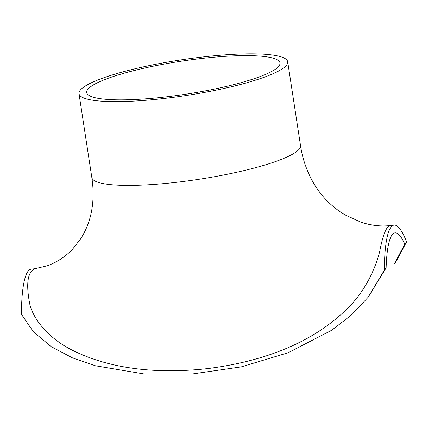 <?xml version="1.0" encoding="UTF-8"?>
<svg xmlns="http://www.w3.org/2000/svg" width="428" height="428" viewBox="0 0 428 428"><rect width="100%" height="100%" fill="white"/><g stroke="black" fill="none" stroke-linecap="round" stroke-linejoin="round"><path stroke-width="0.64" d="M404.813 244.126L406.6 241.857L395.756 262.155L394.359 263.932L404.813 244.126A97.745 17.248 -96.9 0 0 394.99 232.869A97.745 17.248 -96.9 0 0 386.12 267.891L368.182 297.214L351.249 315.169L331.614 330.309L288.065 352.763L241.349 366.855L192.921 373.885L143.808 373.911L95.374 365.758L72.418 357.835L51.135 346.6L33.32 331.732L21.4 314.232A105.566 18.629 -96.9 0 1 31.116 269.175L34.957 268.709L31.929 270.683C27.039 275.948 26.402 287.482 30.014 305.292C34.882 322.439 51.585 339.885 72.166 350.125C113.666 370.926 163.207 373.671 208.709 368.471C259.598 361.81 312.397 344.797 350.029 305.838C366.737 288.616 376.33 265.938 379.877 250.642C382.974 234.688 386.42 226.332 390.208 225.572L394.049 225.107A105.566 18.629 -96.9 0 1 406.6 241.857M394.049 225.107A105.566 18.629 -96.9 0 0 384.333 270.164L368.182 297.214M384.333 270.164L386.12 267.891M78.998 93.705A105.566 17.987 -8.7 0 0 186.068 95.524A105.566 17.987 -8.7 0 0 287.696 61.771A105.566 17.987 -8.7 0 0 199.357 57.384A105.566 17.987 -8.7 0 0 78.998 93.705L91.822 177.492A105.566 17.987 -8.7 0 0 91.822 177.513A105.566 17.987 -8.7 0 0 198.956 179.295A105.566 17.987 -8.7 0 0 300.52 145.552A105.566 17.987 -8.7 0 0 300.515 145.531M198.175 58.893A97.745 16.655 -8.7 0 0 86.729 92.523A97.745 16.655 -8.7 0 0 185.87 94.203A97.745 16.655 -8.7 0 0 279.971 62.953A97.745 16.655 -8.7 0 0 198.175 58.893M91.806 177.518C93.4 187.694 93.523 197.629 92.181 207.318C90.527 218.852 86.718 229.306 80.758 238.68L72.755 248.946C65.607 256.559 57.159 262.155 47.417 265.74L34.962 268.709M390.229 225.577C380.722 226.647 370.921 225.497 360.841 222.137L344.824 214.776C331.202 206.499 320.519 195.478 312.772 181.713C306.416 170.151 302.339 158.093 300.531 145.525M300.52 145.552L287.696 61.771"/></g></svg>
